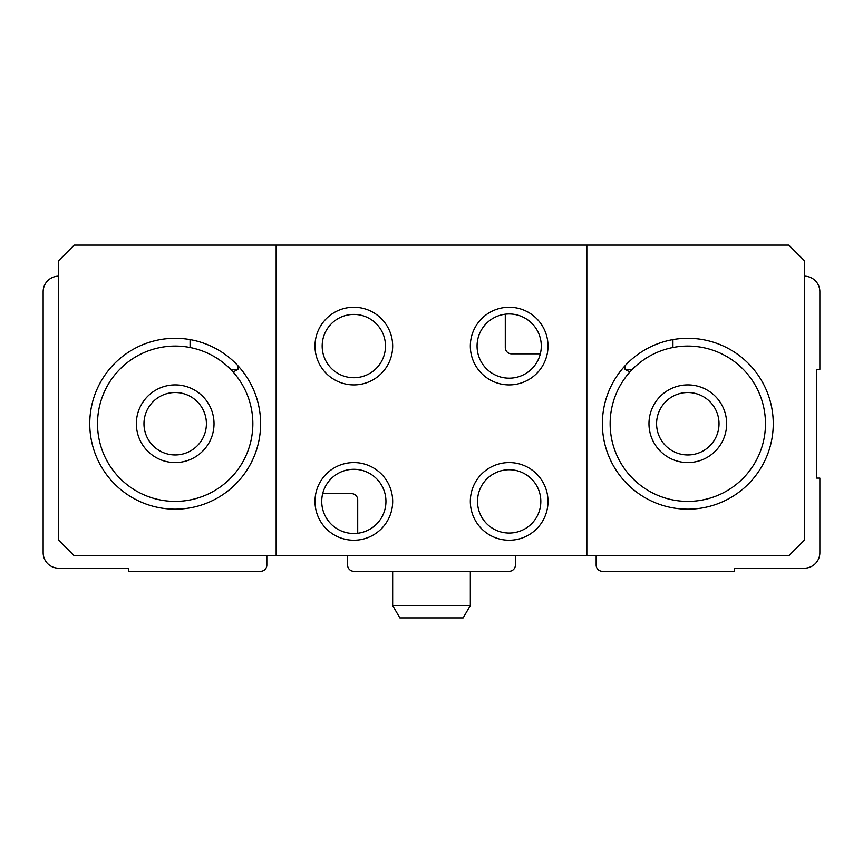 <?xml version="1.0" encoding="UTF-8"?>
<svg xmlns="http://www.w3.org/2000/svg" width="863" height="863" viewBox="0 0 863 863"><rect width="100%" height="100%" fill="white"/><g stroke="black" fill="none" stroke-linecap="round" stroke-linejoin="round"><path stroke-width="1.29" d="M596.16 555.772L596.16 565.092A6.214 6.214 0 0 0 602.374 571.306L734.413 571.306L734.413 568.199L804.316 568.199A15.534 15.534 0 0 0 819.85 552.665L819.85 478.102L816.743 478.102L816.743 369.364L819.85 369.364L819.85 291.694A15.534 15.534 0 0 0 804.316 276.16M58.684 276.16A15.534 15.534 0 0 0 43.15 291.694L43.15 552.665A15.534 15.534 0 0 0 58.684 568.199L128.587 568.199L128.587 571.306L260.626 571.306A6.214 6.214 0 0 0 266.84 565.092L266.84 555.772M322.676 493.636L351.5 493.636A6.214 6.214 0 0 1 357.714 499.85L357.714 533.28M347.616 555.772L347.616 565.092A6.214 6.214 0 0 0 353.83 571.306L509.17 571.306A6.214 6.214 0 0 0 515.384 565.092L515.384 555.772M819.85 493.636L819.85 552.665M540.324 353.83L511.5 353.83A6.214 6.214 0 0 1 505.287 347.616L505.287 314.186M97.519 423.733A77.67 77.67 0 0 1 214.024 356.473A77.67 77.67 0 0 1 214.024 490.993A77.67 77.67 0 0 1 97.519 423.733M136.354 423.733A38.835 38.835 0 0 1 194.607 390.098A38.835 38.835 0 0 1 194.607 457.368A38.835 38.835 0 0 1 136.354 423.733M237.972 365.804L237.972 369.364L230.658 369.364M190.076 339.601L190.076 347.498M233.118 371.996L237.972 369.364M610.141 423.733A77.67 77.67 0 0 1 726.646 356.473A77.67 77.67 0 0 1 726.646 490.993A77.67 77.67 0 0 1 610.141 423.733M648.976 423.733A38.835 38.835 0 0 1 707.229 390.098A38.835 38.835 0 0 1 707.229 457.368A38.835 38.835 0 0 1 648.976 423.733M672.924 339.601L672.924 347.498M625.028 365.804L625.028 369.364L632.342 369.364M625.028 369.364L629.882 371.996M586.84 245.092L788.782 245.092L804.316 260.626L804.316 540.238L788.782 555.772L586.84 555.772L586.84 245.092L276.16 245.092L276.16 555.772L586.84 555.772M276.16 555.772L74.218 555.772L58.684 540.238L58.684 260.626L74.218 245.092L276.16 245.092M314.995 501.403A38.835 38.835 0 0 1 373.248 467.768A38.835 38.835 0 0 1 373.248 535.038A38.835 38.835 0 0 1 314.995 501.403M470.335 346.063A38.835 38.835 0 0 1 528.588 312.428A38.835 38.835 0 0 1 528.588 379.698A38.835 38.835 0 0 1 470.335 346.063M89.752 423.733A85.437 85.437 0 0 1 217.908 349.742A85.437 85.437 0 0 1 217.908 497.724A85.437 85.437 0 0 1 89.752 423.733M602.374 423.733A85.437 85.437 0 0 1 730.53 349.742A85.437 85.437 0 0 1 730.53 497.724A85.437 85.437 0 0 1 602.374 423.733M477.066 346.063A32.104 32.104 0 0 1 525.222 318.253A32.104 32.104 0 0 1 525.222 373.873A32.104 32.104 0 0 1 477.066 346.063M321.726 501.403A32.104 32.104 0 0 1 369.882 473.593A32.104 32.104 0 0 1 369.882 529.213A32.104 32.104 0 0 1 321.726 501.403M656.592 423.733A31.219 31.219 0 0 1 703.421 396.7A31.219 31.219 0 0 1 703.421 450.766A31.219 31.219 0 0 1 656.592 423.733M143.97 423.733A31.219 31.219 0 0 1 190.799 396.7A31.219 31.219 0 0 1 190.799 450.766A31.219 31.219 0 0 1 143.97 423.733M353.83 314.402A31.661 31.661 0 0 1 381.252 361.888A31.661 31.661 0 0 1 326.408 361.888A31.661 31.661 0 0 1 353.83 314.402M353.83 307.228A38.835 38.835 0 0 1 387.465 365.481A38.835 38.835 0 0 1 320.195 365.481A38.835 38.835 0 0 1 353.83 307.228M509.17 469.742A31.661 31.661 0 0 1 536.592 517.228A31.661 31.661 0 0 1 481.748 517.228A31.661 31.661 0 0 1 509.17 469.742M509.17 462.568A38.835 38.835 0 0 1 542.805 520.821A38.835 38.835 0 0 1 475.535 520.821A38.835 38.835 0 0 1 509.17 462.568M470.335 605.481L392.665 605.481L399.839 617.908L463.161 617.908L470.335 605.481L470.335 571.306M392.665 605.481L392.665 571.306"/></g></svg>

